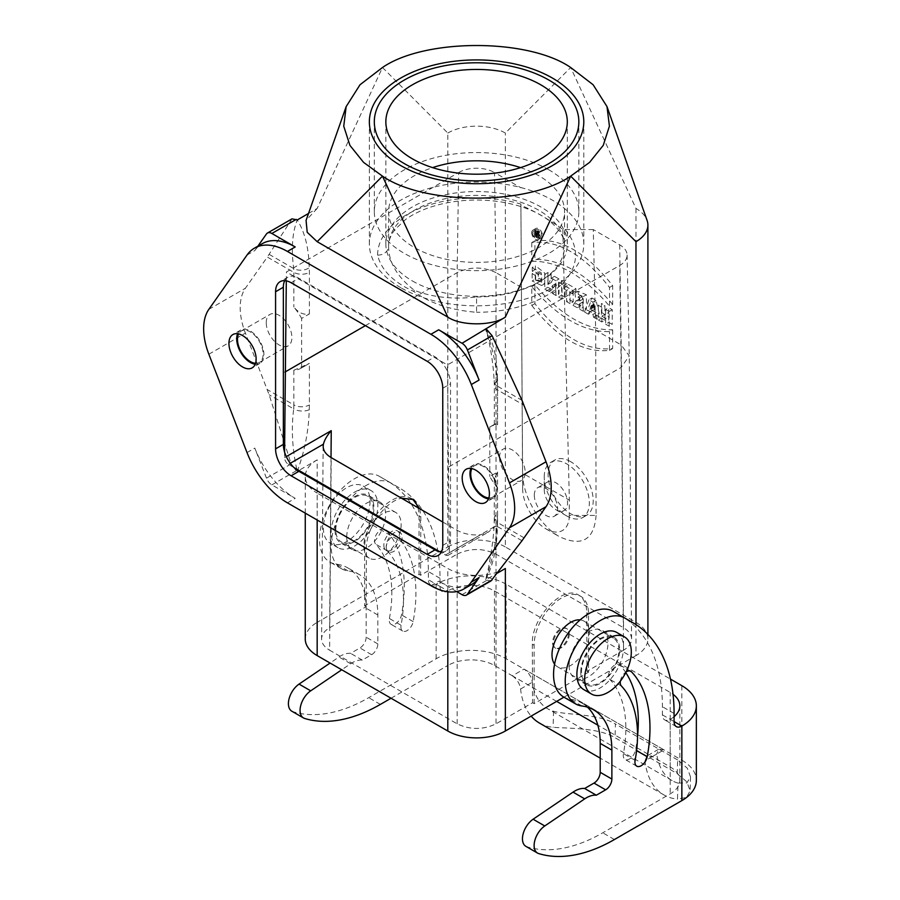 <?xml version="1.0" encoding="UTF-8"?>
<svg xmlns="http://www.w3.org/2000/svg" width="900" height="900" viewBox="0 0 900 900"><rect width="100%" height="100%" fill="white"/><g stroke="black" fill="none" stroke-linecap="round" stroke-linejoin="round"><path stroke-width="0.67" stroke-dasharray="4.5 3.38" d="M308.52 213.458L317.171 208.463L382.489 67.5L447.806 133.043L447.806 546.952L317.171 622.373L317.171 459.866L297.27 471.353C304.796 450.675 308.779 430.132 309.218 409.725A65.981 38.093 120 0 0 309.397 404.933L309.397 363.386L301.624 367.875L301.624 318.409L309.397 313.92C303.84 315.18 298.654 312.896 293.85 307.046A43.988 25.391 60 0 1 301.624 318.409M309.397 313.92L309.397 272.374A65.981 38.093 120 0 0 309.218 267.784C308.779 247.894 304.796 231.953 297.27 219.96C292.298 232.571 291.105 248.771 293.704 268.549A54.979 31.747 -60 0 1 293.85 272.374L293.85 307.046M363.825 546.064A26.393 15.232 120 0 0 369.293 558.146A26.393 15.232 120 0 0 395.685 542.903A26.393 15.232 120 0 0 395.685 512.426A26.393 15.232 120 0 0 375.345 519.502A26.393 15.232 120 0 0 363.825 546.064M618.874 650.205A26.393 15.232 120 0 0 613.406 638.134A26.393 15.232 120 0 0 587.014 653.366A26.393 15.232 120 0 0 587.014 683.842A26.393 15.232 120 0 0 607.354 676.766A26.393 15.232 120 0 0 618.874 650.205M554.58 664.144A26.393 15.232 120 0 0 557.471 666.776A26.393 15.232 120 0 0 577.8 659.711A26.393 15.232 120 0 0 589.32 633.15A26.393 15.232 120 0 0 583.864 621.067A26.393 15.232 120 0 0 580.129 619.886M583.717 689.558A32.985 19.046 120 0 0 600.21 687.915A32.985 19.046 120 0 0 621.765 658.845A32.985 19.046 120 0 0 616.702 632.419M386.19 546.615A11.272 6.503 120 0 0 388.519 551.779A11.272 6.503 120 0 0 399.791 545.276A11.272 6.503 120 0 0 399.791 532.26A11.272 6.503 120 0 0 391.106 535.275A11.272 6.503 120 0 0 386.19 546.615M568.53 633.488A11.272 6.503 -60 0 1 563.602 644.827A11.272 6.503 -60 0 1 554.918 647.854A11.272 6.503 -60 0 1 554.918 634.837A11.272 6.503 -60 0 1 566.19 628.324A11.272 6.503 -60 0 1 568.53 633.488M317.171 208.463L306.067 220.421M266.468 478.17L254.79 448.088A65.981 38.093 60 0 0 295.2 498.353L271.856 484.875A8.797 5.074 60 0 1 266.468 478.17L291.15 463.916L269.134 394.74L245.407 333.135A54.979 31.747 -120 0 1 245.407 288.236L267.322 257.062L293.85 272.374A10.991 6.345 0 0 0 309.397 272.374M247.016 255.049L254.79 250.56L257.861 246.195M292.027 218.846L267.322 257.062M505.35 568.507A40.691 23.49 180 0 1 447.806 568.507L317.171 493.088L317.171 520.02M522 540.731L497.419 526.545C496.98 548.077 492.986 565.898 485.438 579.994L497.261 573.176M524.104 537.863L497.576 522.551A54.979 31.747 120 0 1 497.419 526.545A10.991 5.771 -175.8 0 1 494.201 522.056A10.991 5.771 -175.8 0 1 497.396 518.366C496.946 538.774 492.964 559.316 485.438 579.994L491.006 580.916M456.694 591.592L438.683 581.197A65.981 38.093 60 0 0 471.668 584.46M271.856 484.875L296.269 470.779L297.27 471.353C292.298 450.034 291.105 429.221 293.704 408.926L269.134 394.74M317.171 459.866A40.691 23.49 0 0 0 305.257 476.471A40.691 23.49 0 0 0 317.171 493.088M470.891 468.405A19.249 11.115 60 0 1 473.951 464.749A19.249 11.115 60 0 1 488.779 469.901A19.249 11.115 60 0 1 497.183 489.262A19.249 11.115 60 0 1 493.2 498.071A19.249 11.115 60 0 1 488.486 498.904M488.824 497.959A18.146 10.474 -120 0 0 492.649 497.126A18.146 10.474 -120 0 0 496.406 488.812A18.146 10.474 -120 0 0 488.486 470.554A18.146 10.474 -120 0 0 474.502 465.694A18.146 10.474 -120 0 0 471.87 468.585M237.611 333.731A19.249 11.115 60 0 1 240.683 330.064A19.249 11.115 60 0 1 255.51 335.228A19.249 11.115 60 0 1 263.914 354.589A19.249 11.115 60 0 1 259.931 363.397A19.249 11.115 60 0 1 255.218 364.219M255.555 363.285A18.146 10.474 -120 0 0 259.38 362.441A18.146 10.474 -120 0 0 263.137 354.139A18.146 10.474 -120 0 0 255.218 335.88A18.146 10.474 -120 0 0 241.234 331.02A18.146 10.474 -120 0 0 238.601 333.911M619.684 244.811L621.202 344.936L629.258 355.961L621.202 367.38L623.543 650.205C628.819 647.055 631.496 643.298 631.586 638.91C631.44 634.59 628.751 630.866 623.543 627.761L621.202 344.936L595.688 330.21L593.269 229.556L619.684 244.811A25.335 14.625 180 0 1 627.097 254.97A25.335 14.625 180 0 1 619.684 265.489L447.446 364.928L447.548 371.464A21.994 12.701 60 0 1 450.529 383.771L450.529 540.889A21.994 12.701 60 0 1 449.303 547.166L449.325 552.746A5.501 3.172 60 0 1 448.189 555.289A5.501 3.172 60 0 1 445.444 555.019L439.83 551.779M419.738 508.736L420.829 517.016L420.593 575.235L457.144 554.141L457.144 272.655L458.662 172.53L286.436 271.969L294.053 276.368A21.994 12.701 60 0 1 298.901 278.269L434.981 356.827A21.994 12.701 60 0 1 439.83 360.529A21.994 12.701 60 0 1 447.548 371.464L449.303 547.166A21.994 12.701 60 0 1 445.973 550.957A21.994 12.701 60 0 1 441.371 551.981M286.301 280.856L286.436 271.969M284.726 280.654A21.994 12.701 60 0 1 286.335 278.392A21.994 12.701 60 0 1 287.91 277.178A21.994 12.701 60 0 1 294.053 276.368L447.446 364.928M254.79 250.56A65.981 38.093 60 0 1 262.204 243.686M266.243 322.718A18.146 10.474 60 0 1 270 314.415A18.146 10.474 60 0 1 283.984 319.275A18.146 10.474 60 0 1 291.904 337.534A18.146 10.474 60 0 1 288.146 345.836A18.146 10.474 60 0 1 274.162 340.976A18.146 10.474 60 0 1 266.243 322.718M301.624 367.875A43.988 25.391 60 0 1 301.072 368.213A43.988 25.391 60 0 1 293.85 370.26L309.397 363.386M377.606 255.15A10.991 8.978 180 0 0 388.609 246.172C388.507 262.091 397.103 276.806 414.371 290.351C432.799 297.416 453.532 299.621 476.572 296.966L476.572 312.289C450.731 310.207 429.784 303.255 413.752 291.42C393.255 282.161 381.218 270.079 377.606 255.15A98.966 57.139 180 0 1 520.909 204.064L522.653 488.509L522.596 473.197L569.351 500.186L569.25 515.396L596.059 515.419L595.688 330.21M593.269 229.556L565.065 229.556A13.815 11.239 0 0 1 562.826 229.41C548.82 219.352 534.847 211.286 520.909 205.2L520.909 204.064M520.571 167.625A87.975 50.794 180 0 1 564.548 211.601A87.975 50.794 180 0 1 538.785 247.523A87.975 50.794 180 0 1 442.912 258.525A87.975 50.794 180 0 1 388.609 211.601A87.975 50.794 180 0 1 432.574 167.625M414.371 290.351L413.752 291.42M305.257 638.989A40.691 23.49 180 0 1 317.171 622.373M499.511 457.391A18.146 10.474 60 0 1 503.269 449.089A18.146 10.474 60 0 1 517.252 453.949A18.146 10.474 60 0 1 525.173 472.207A18.146 10.474 60 0 1 521.415 480.51A18.146 10.474 60 0 1 507.431 475.65A18.146 10.474 60 0 1 499.511 457.391M497.576 424.665L494.348 424.541L497.576 422.561L489.791 427.05A43.988 25.391 60 0 1 490.354 426.713A43.988 25.391 60 0 1 497.576 424.665L497.576 389.993L524.104 405.304M497.576 487.879A43.988 25.391 60 0 1 489.791 476.516L497.576 472.027L494.348 479.025L497.576 487.879L497.576 522.551A10.991 6.345 180 0 1 494.348 518.062A10.991 6.345 180 0 1 497.576 513.574A65.981 38.093 -60 0 1 497.396 518.366M489.791 427.05L489.791 476.516M485.438 328.59C492.964 340.594 496.946 356.535 497.396 376.425A10.991 6.874 175.5 0 0 494.213 381.78L494.348 385.504A10.991 6.345 180 0 0 497.576 389.993A54.979 31.747 120 0 0 497.419 386.168A10.991 6.874 175.5 0 1 494.213 381.78C493.346 365.49 491.164 350.235 487.654 336.026L485.438 328.59C492.986 348.435 496.98 367.627 497.419 386.168L522 400.354M544.23 489.499A16.492 9.529 -120 0 0 555.885 509.692A16.492 9.529 -120 0 0 564.131 510.514A16.492 9.529 -120 0 0 566.663 497.295A16.492 9.529 -120 0 0 555.885 482.76A16.492 9.529 -120 0 0 547.639 481.939A16.492 9.529 -120 0 0 544.23 489.499L544.23 476.921A31.894 18.416 -120 0 0 566.775 515.981A31.894 18.416 -120 0 0 582.716 517.556A31.894 18.416 -120 0 0 587.61 492.007A31.894 18.416 -120 0 0 566.775 463.905A31.894 18.416 -120 0 0 550.834 462.33A31.894 18.416 -120 0 0 544.23 476.921M534.308 495.214A16.492 9.529 60 0 1 537.727 487.665A16.492 9.529 60 0 1 550.44 492.086A16.492 9.529 60 0 1 557.64 508.68A16.492 9.529 60 0 1 554.22 516.24A16.492 9.529 60 0 1 541.507 511.819A16.492 9.529 60 0 1 534.308 495.214M570.668 461.655A31.894 18.416 -120 0 0 554.715 460.08A31.894 18.416 -120 0 0 554.715 496.901A31.894 18.416 -120 0 0 586.609 515.317A31.894 18.416 -120 0 0 591.491 489.757A31.894 18.416 -120 0 0 570.668 461.655M612.653 304.402C586.732 273.926 560.812 258.952 534.892 259.504L534.892 240.75C560.812 237.803 586.732 252.765 612.653 285.649L612.653 304.402L609.536 306.191L609.536 287.438C583.627 254.565 557.707 239.602 531.788 242.55L534.892 240.75M612.653 285.649L609.536 287.438M531.788 242.55L531.788 261.304L534.892 259.504M531.788 261.304C557.707 260.752 583.627 275.715 609.536 306.191M612.653 329.805L612.653 348.559C586.732 351.517 560.812 336.544 534.892 303.671L534.892 284.918C560.812 315.439 586.732 330.401 612.653 329.805L609.536 331.605C583.627 332.19 557.707 317.228 531.788 286.706L531.788 305.46L534.892 303.671M534.892 284.918L531.788 286.706M531.788 305.46C557.707 338.344 583.627 353.306 609.536 350.359L609.536 331.605M612.653 348.559L609.536 350.359M535.252 279.191L535.252 271.822L538.762 273.847L538.762 278.426L541.755 279.338L541.249 272.801L535.376 269.359L535.376 265.646L544.725 273.082L544.748 283.714L535.252 279.191L532.148 280.991L541.642 285.502L541.62 274.882L532.26 267.446L535.376 265.646M532.26 267.446L532.26 271.159L538.144 274.601L538.639 281.137L535.646 280.226L538.762 278.426M535.376 269.359L532.26 271.159M535.646 280.226L535.646 275.648L538.762 273.847M535.646 275.648L532.148 273.623L535.252 271.822M532.148 273.623L532.148 280.991M552.33 289.811L547.886 287.246L547.886 272.543L551.126 274.421L551.126 282.611L554.501 276.368L559.012 278.977L559.012 293.67L555.637 291.724L555.637 283.725L552.33 289.811L549.225 291.611L552.521 285.514L552.521 293.512L555.637 291.724M555.637 283.725L552.521 285.514M552.521 293.512L555.896 295.459L559.012 293.67M555.896 295.459L555.896 280.766L559.012 278.977M555.896 280.766L551.396 278.168L548.01 284.4L548.01 276.221L544.77 274.343L547.886 272.543M554.501 276.368L551.396 278.168M551.126 282.611L548.01 284.4M551.126 274.421L548.01 276.221M544.77 274.343L544.77 289.035L547.886 287.246M544.77 289.035L549.225 291.611M565.155 297.214L561.656 295.2L561.656 280.496L565.155 282.521L565.155 297.214L562.05 299.014L562.05 284.321L558.54 282.296L561.656 280.496M565.155 282.521L562.05 284.321M558.54 282.296L558.54 296.989L561.656 295.2M558.54 296.989L562.05 299.014M573.199 301.86L569.678 299.824L569.678 288.619L566.921 287.021L566.921 283.545L575.944 288.743L575.944 292.23L573.199 290.644L573.199 301.86L570.082 303.649L570.082 292.444L572.827 294.019L575.944 292.23M570.082 292.444L573.199 290.644M572.827 294.019L572.827 290.543L563.816 285.334L566.921 283.545M575.944 288.743L572.827 290.543M563.816 285.334L563.816 288.821L566.921 287.021M563.816 288.821L566.572 290.407L569.678 288.619M566.572 290.407L566.572 301.624L569.678 299.824M566.572 301.624L570.082 303.649M579.769 297.81L579.769 300.971L577.901 297.157L579.769 297.81L582.874 296.01L581.018 295.369L582.874 299.171L582.874 296.01M582.874 299.171L579.769 300.971M580.354 305.989L576.09 303.525L579.262 299.183L577.946 291.206L586.395 294.784L586.395 309.476L582.874 307.451L582.716 302.006L580.354 305.989L577.238 307.789L579.611 303.806L582.874 302.096M579.611 303.806L582.716 302.006M579.769 303.896L579.769 309.24L582.874 307.451M579.769 309.24L583.279 311.276L586.395 309.476M583.279 311.276L583.279 296.572L574.841 293.006L576.158 300.983L579.262 299.183M586.395 294.784L583.279 296.572M576.158 300.983L572.974 305.325L576.09 303.525M572.974 305.325L577.238 307.789M590.692 306.9L593.809 305.1M590.861 306.304L592.099 310.793L589.883 309.499L590.512 307.507M589.883 309.499L592.988 307.71L595.215 308.993L593.966 304.504M593.629 305.707L592.988 307.71M592.099 310.793L595.215 308.993M591.48 308.093L594.596 306.293M591.311 307.26L594.416 305.46M591.154 306.473L594.27 304.673M591.03 305.73L594.135 303.93M591.457 312.401L587.633 310.185L591.986 298.012L596.002 300.33L600.154 317.419L596.678 315.416L596.036 312.649L592.121 310.387L591.457 312.401L588.352 314.201L589.005 312.188L592.931 314.449L596.036 312.649M589.005 312.188L592.121 310.387M592.931 314.449L593.572 317.216L596.678 315.416M593.572 317.216L597.049 319.219L600.154 317.419M597.049 319.219L592.886 302.13L588.881 299.812L591.986 298.012M596.002 300.33L592.886 302.13M588.881 299.812L584.516 311.985L587.633 310.185M584.516 311.985L588.352 314.201M604.924 320.175L601.414 318.15L601.414 303.457L604.924 305.483L604.924 310.838L608.726 313.043L608.726 307.676L612.236 309.701L612.236 324.405L608.726 322.369L608.726 316.586L604.924 314.392L604.924 320.175L601.819 321.975L601.819 316.192L605.621 318.386L608.726 316.586M601.819 316.192L604.924 314.392M605.621 318.386L605.621 324.169L608.726 322.369M605.621 324.169L609.131 326.194L612.236 324.405M609.131 326.194L609.131 311.501L605.621 309.476L608.726 307.676M612.236 309.701L609.131 311.501M605.621 309.476L605.621 314.831L608.726 313.043M605.621 314.831L601.819 312.637L604.924 310.838M601.819 312.637L601.819 307.282L604.924 305.483M601.819 307.282L598.298 305.246L601.414 303.457M598.298 305.246L598.298 319.939L601.414 318.15M598.298 319.939L601.819 321.975M536.029 233.944L536.029 235.08L535.084 233.561L536.029 233.944L539.134 232.144L538.2 231.773L539.134 233.291L539.134 232.144M539.134 233.291L536.029 235.08M537.739 232.864C536.794 231.154 537.019 230.513 538.403 230.963L540 231.885L540 235.901L538.493 233.584L538.054 234.776L537.097 234.225L537.739 232.864L534.634 234.664L533.981 236.014L537.097 234.225M537.379 230.76L538.403 230.963L534.274 232.56L537.379 230.76M533.981 236.014L534.938 236.576L535.376 235.384L536.029 235.755L539.134 233.966M538.054 234.776L534.938 236.576M538.493 233.584L535.376 235.384M536.029 235.755L536.029 237.195L536.884 237.69L536.884 233.685L535.286 232.763C533.903 232.312 533.689 232.942 534.634 234.664M539.134 235.406L536.029 237.195M540 235.901L536.884 237.69M540 231.885L536.884 233.685M532.597 233.224A4.14 2.396 60 0 1 533.452 231.334A4.14 2.396 60 0 1 537.604 233.719A4.14 2.396 60 0 1 537.604 238.5A4.14 2.396 60 0 1 534.409 237.398A4.14 2.396 60 0 1 532.597 233.224M535.714 231.435A4.14 2.396 -120 0 0 537.514 235.597A4.14 2.396 -120 0 0 540.709 236.711A4.14 2.396 -120 0 0 540.709 231.93A4.14 2.396 -120 0 0 536.569 229.534A4.14 2.396 -120 0 0 535.714 231.435M534.803 230.906A5.423 3.127 60 0 1 535.928 228.431A5.423 3.127 60 0 1 541.35 231.559A5.423 3.127 60 0 1 541.35 237.814A5.423 3.127 60 0 1 537.176 236.362A5.423 3.127 60 0 1 534.803 230.906M531.697 232.706A5.423 3.127 -120 0 0 534.06 238.162A5.423 3.127 -120 0 0 538.234 239.614A5.423 3.127 -120 0 0 538.234 233.347A5.423 3.127 -120 0 0 532.822 230.22A5.423 3.127 -120 0 0 531.697 232.706M447.806 133.043A40.691 23.49 180 0 1 505.35 133.043L570.668 67.5L635.974 208.463A40.691 23.49 180 0 1 647.089 220.399M635.974 208.463L635.974 622.373L505.35 546.952L505.35 133.043M635.974 622.373A40.691 23.49 180 0 1 647.899 638.989A40.691 23.49 180 0 1 635.974 655.594L635.974 624.6M563.94 697.185L635.974 655.594M534.116 703.631L534.116 645.266A38.486 22.219 -60 0 1 550.913 606.544A38.486 22.219 -60 0 1 580.579 596.227A38.486 22.219 -60 0 1 588.544 613.845L588.544 672.21L534.116 703.631L532.564 702.731L496.012 723.836C483.053 729.956 470.093 729.956 457.144 723.836L329.614 650.205L331.2 457.616M442.755 522.023L457.144 530.325C463.68 533.925 471.442 535.421 480.42 534.814L488.272 532.148L496.012 525.791L496.012 723.836M331.02 457.515L329.614 627.761C324.405 630.866 321.716 634.59 321.57 638.91C321.649 643.298 324.338 647.055 329.614 650.205M417.904 507.679A38.486 22.219 120 0 1 419.04 515.981L419.04 574.346L364.613 605.768L366.165 606.668L366.401 548.438C365.94 528.57 384.885 501.457 401.501 498.206M411.986 498.949A38.486 22.219 120 0 0 411.064 498.364A38.486 22.219 120 0 0 381.409 508.669A38.486 22.219 120 0 0 364.613 547.403L364.613 605.768M419.04 574.346L420.593 575.235M457.144 554.141C470.093 548.01 483.053 548.01 496.012 554.141L623.543 627.761M365.389 325.631L457.144 272.655C470.093 266.524 483.053 266.524 496.012 272.655L496.012 554.141M447.806 546.952A40.691 23.49 180 0 1 505.35 546.952M329.614 627.761L366.165 606.668M588.544 672.21L586.991 671.31L586.755 612.81C586.597 604.238 583.909 598.354 578.689 595.136C562.905 584.28 531.146 617.906 532.316 644.231L532.564 702.731M623.543 650.205L586.991 671.31M383.85 545.276A11.272 6.503 120 0 0 386.19 550.429A11.272 6.503 120 0 0 397.463 543.926A11.272 6.503 120 0 0 397.463 530.91A11.272 6.503 120 0 0 388.777 533.925A11.272 6.503 120 0 0 383.85 545.276M569.306 633.938A11.272 6.503 -60 0 1 564.379 645.278A11.272 6.503 -60 0 1 555.694 648.304A11.272 6.503 -60 0 1 555.694 635.288A11.272 6.503 -60 0 1 566.966 628.774A11.272 6.503 -60 0 1 569.306 633.938M596.104 515.419C594.079 539.944 581.884 547.043 559.553 536.726C539.854 525.836 522.236 495.405 522.653 473.006M521.539 287.392L496.012 272.655L494.494 172.53L520.909 187.785M569.306 515.419A32.985 19.046 60 0 1 545.974 528.885A32.985 19.046 60 0 1 522.653 488.486M562.826 229.41L569.351 500.186M458.662 172.53A25.335 14.625 180 0 1 494.494 172.53M520.909 205.2L522.596 473.197M548.887 169.852A102.263 59.04 0 0 0 437.445 157.061A102.263 59.04 0 0 0 374.31 211.601A102.263 59.04 0 0 0 476.572 270.653A102.263 59.04 0 0 0 578.846 211.601A102.263 59.04 0 0 0 548.887 169.852M296.269 470.779L291.15 463.916M294.053 467.606L288.439 464.377A5.501 3.172 60 0 1 284.558 457.616L284.58 452.07M448.976 466.819L621.202 367.38L619.684 265.489M370.046 501.165A32.985 19.046 -60 0 1 355.646 534.364A32.985 19.046 -60 0 1 330.233 543.206A32.985 19.046 -60 0 1 325.17 516.769A32.985 19.046 -60 0 1 346.725 487.699A32.985 19.046 -60 0 1 363.218 486.067A32.985 19.046 -60 0 1 370.046 501.165M354.499 492.188A32.985 19.046 -60 0 1 370.991 490.556A32.985 19.046 -60 0 1 370.991 528.649A32.985 19.046 -60 0 1 338.006 547.695A32.985 19.046 -60 0 1 332.944 521.257A32.985 19.046 -60 0 1 354.499 492.188M335.835 529.898A26.393 15.232 -60 0 1 347.355 503.336A26.393 15.232 -60 0 1 367.695 496.271A26.393 15.232 -60 0 1 367.695 526.748A26.393 15.232 -60 0 1 341.303 541.98A26.393 15.232 -60 0 1 335.835 529.898M681.851 685.676L681.851 760.196L506.126 658.744L506.126 584.224L670.477 679.106M506.126 584.224A49.489 28.575 0 0 0 436.14 584.224A10.991 6.345 -60 0 1 430.65 584.764A10.991 6.345 -60 0 1 428.366 579.735L428.366 571.579A197.933 114.278 120 0 0 387.371 480.96L379.238 476.269A49.489 28.575 120 0 0 329.76 504.844A49.489 28.575 120 0 0 329.76 561.983A49.489 28.575 120 0 0 336.308 564.142A87.975 50.794 -60 0 1 347.94 567.979A87.975 50.794 -60 0 1 366.165 608.254L366.165 637.189A8.797 5.074 -60 0 1 359.944 647.966L350.606 653.355A27.495 15.874 120 0 0 338.996 657L330.086 663.053M391.05 698.242L447.806 665.471L447.806 590.951A32.985 19.046 180 0 1 494.46 590.951L670.196 692.415A32.985 19.046 180 0 1 673.031 694.283M674.077 716.648A32.985 19.046 180 0 1 670.196 719.347A10.991 6.345 -60 0 1 664.695 719.887A10.991 6.345 -60 0 1 662.411 714.859L662.411 706.702A197.933 114.278 120 0 0 621.428 616.095L613.294 611.393M620.347 681.176A8.797 5.074 -60 0 1 626.107 671.962M580.77 672.21A27.495 15.874 120 0 0 586.462 684.788A27.495 15.874 120 0 0 613.957 668.925A27.495 15.874 120 0 0 613.957 637.178A27.495 15.874 120 0 0 592.774 644.546A27.495 15.874 120 0 0 580.77 672.21M525.87 846.337A16.492 9.529 120 0 0 527.017 846.844A175.939 101.576 120 0 0 602.752 832.804L670.196 793.867A32.985 19.046 0 0 0 679.849 780.401A32.985 19.046 0 0 0 670.196 766.935L652.309 756.607L663.975 749.869L524.014 669.071L512.347 675.799L494.46 665.471A32.985 19.046 0 0 0 447.806 665.471M563.805 697.106A49.489 28.575 120 0 0 570.352 699.266A87.975 50.794 -60 0 1 581.996 703.114A87.975 50.794 -60 0 1 587.43 707.153M637.526 736.268A141.851 81.9 -60 0 1 635.546 750.004A8.797 5.074 -60 0 1 631.181 757.755A8.797 5.074 -60 0 1 625.095 759.442A8.797 5.074 -60 0 1 623.441 753.637A124.256 71.741 120 0 0 609.727 679.275A8.797 5.074 -60 0 1 610.796 669.026A8.797 5.074 -60 0 1 619.2 664.582A8.797 5.074 -60 0 1 619.886 665.111A141.851 81.9 -60 0 1 625.793 672.581M569.104 665.471A27.495 15.874 120 0 0 574.796 678.06A27.495 15.874 120 0 0 602.291 662.186A27.495 15.874 120 0 0 602.291 630.439A27.495 15.874 120 0 0 581.107 637.808A27.495 15.874 120 0 0 569.104 665.471M633.082 622.822L621.428 616.095M291.825 711.214A16.492 9.529 120 0 0 292.973 711.709A175.939 101.576 120 0 0 368.707 697.68L436.14 658.744A49.489 28.575 180 0 1 506.126 658.744M681.851 760.196A49.489 28.575 180 0 1 696.352 780.401M389.396 618.514A124.256 71.741 120 0 0 375.683 544.151A8.797 5.074 -60 0 1 376.751 533.891A8.797 5.074 -60 0 1 385.155 529.447A8.797 5.074 -60 0 1 385.83 529.988A141.851 81.9 -60 0 1 401.501 614.88A8.797 5.074 -60 0 1 397.136 622.631A8.797 5.074 -60 0 1 391.05 624.308A8.797 5.074 -60 0 1 389.396 618.514L401.062 625.241A124.256 71.741 120 0 0 387.338 550.89A8.797 5.074 -60 0 1 388.406 540.63A8.797 5.074 -60 0 1 396.821 536.186A8.797 5.074 -60 0 1 397.496 536.726A141.851 81.9 -60 0 1 413.156 621.607A8.797 5.074 -60 0 1 408.803 629.37A8.797 5.074 -60 0 1 402.716 631.046A8.797 5.074 -60 0 1 401.062 625.241M335.059 530.347A27.495 15.874 120 0 0 340.751 542.936A27.495 15.874 120 0 0 368.246 527.062A27.495 15.874 120 0 0 368.246 495.315A27.495 15.874 120 0 0 347.062 502.684A27.495 15.874 120 0 0 335.059 530.347M512.347 675.799L512.37 675.81C516.983 679.151 519.727 683.55 520.582 689.006A93.465 53.966 120 0 0 531.146 716.119M436.14 658.744L436.14 584.224L447.806 590.951A10.991 6.345 -60 0 1 442.305 591.502A10.991 6.345 -60 0 1 440.032 586.462L440.032 578.306A197.933 114.278 120 0 0 399.037 487.699L390.904 483.007A49.489 28.575 120 0 0 341.415 511.571A49.489 28.575 120 0 0 341.426 568.71A49.489 28.575 120 0 0 347.963 570.87A87.975 50.794 -60 0 1 359.606 574.717A87.975 50.794 -60 0 1 377.831 614.992L377.831 643.928A8.797 5.074 -60 0 1 371.61 654.705L362.272 660.082A27.495 15.874 120 0 0 350.662 663.739L341.752 669.78M346.725 537.086A27.495 15.874 120 0 0 352.418 549.664A27.495 15.874 120 0 0 379.912 533.79A27.495 15.874 120 0 0 379.912 502.054A27.495 15.874 120 0 0 358.729 509.411A27.495 15.874 120 0 0 346.725 537.086M399.037 487.699L387.371 480.96M390.904 483.007L379.238 476.269M362.272 660.082L350.606 653.355M677.216 773.606L686.914 781.909L690.12 790.808L686.52 797.389L677.509 799.121L677.981 783.101L686.869 782.921L690.536 776.936L687.319 768.206L677.621 759.915L677.216 773.606L615.015 737.696L615.42 723.994C598.916 713.678 566.854 715.14 553.567 711.27A76.972 44.438 -60 0 1 547.729 708.795A76.972 44.438 -60 0 1 532.339 682.211C531.405 676.8 528.626 672.413 524.014 669.071M663.975 749.869L658.519 749.306L656.752 754.043L644.996 760.837A93.465 53.966 120 0 0 663.885 794.903A93.465 53.966 120 0 0 677.509 799.121M644.996 760.837L646.852 756.045L652.309 756.607L597.859 725.175M539.483 723.082A93.465 53.966 120 0 0 553.095 727.301C567.113 728.482 598.41 727.47 615.015 737.696M677.621 759.915L615.42 723.994M677.981 783.101A76.972 44.438 -60 0 1 672.143 780.626A76.972 44.438 -60 0 1 656.752 754.043M412.425 280.969A90.72 52.38 0 0 0 511.29 292.32A90.72 52.38 0 0 0 567.304 243.922A90.72 52.38 0 0 0 476.572 191.554A90.72 52.38 0 0 0 385.853 243.922A90.72 52.38 0 0 0 412.425 280.969M400.77 287.696A107.212 61.898 180 0 1 369.36 243.922A107.212 61.898 180 0 1 476.572 182.025A107.212 61.898 180 0 1 583.796 243.922A107.212 61.898 180 0 1 517.613 301.118A107.212 61.898 180 0 1 400.77 287.696M208.856 354.229L245.407 333.135M208.856 309.341L245.407 288.236M266.468 233.955L291.15 219.701M486.439 580.579L462.026 594.675M269.134 254.362L293.704 268.549A10.991 6.874 -4.5 0 0 309.218 267.784M293.85 370.26L293.85 404.933A10.991 6.345 0 0 0 309.397 404.933M309.218 409.725A10.991 5.771 4.2 0 1 293.704 408.926A54.979 31.747 -60 0 0 293.85 404.933L267.322 389.61M476.572 296.966A87.975 50.794 0 0 0 538.785 282.082A87.975 50.794 0 0 0 564.548 246.172A87.975 50.794 0 0 0 476.572 195.379A87.975 50.794 0 0 0 388.609 246.172C388.496 240.851 390.623 235.294 394.988 229.5L405.495 219.566C414.754 212.828 426.634 207.675 441.135 204.109C460.496 199.575 480.341 198.833 500.67 201.87C520.076 205.065 535.725 210.949 547.616 219.532C559.26 228.611 564.908 237.487 564.548 246.172L564.548 211.601M565.065 229.556A98.966 57.139 180 0 1 476.572 312.289M447.806 591.784L447.806 568.507M494.348 424.541L494.348 385.504A10.991 6.345 180 0 1 497.576 381.015L497.576 422.561M497.396 376.425A65.981 38.093 -60 0 1 497.576 381.015M497.576 472.027L497.576 513.574M538.549 231.806L535.433 233.606M535.433 234.743L538.549 232.954M457.144 530.325L457.144 723.836M419.04 515.981L420.829 517.016M366.401 548.438L364.613 547.403M534.116 645.266L532.316 644.231M586.755 612.81L588.544 613.845M430.909 585.686L438.683 581.197M287.426 502.841L295.2 498.353M247.016 452.576L254.79 448.088M445.444 555.019L480.42 534.814M449.325 552.746L496.012 525.791M290.272 463.309L288.439 464.377M284.558 457.616L286.301 456.604M442.755 545.389L450.529 540.889M442.755 388.26L450.529 383.771M427.196 361.316L434.981 356.827M291.127 282.757L298.901 278.269M662.411 714.859L674.077 721.586L670.196 719.347L670.196 793.867M621.394 686.014L609.727 679.275M635.107 760.376L623.441 753.637M630.067 670.995L619.886 665.111M636.592 750.611L635.546 750.004M674.077 713.441L662.411 706.702M582.019 706.005L570.352 699.266M538.684 853.571L527.017 846.844M614.419 839.531L602.752 832.804M380.374 704.408L368.707 697.68M670.196 766.935L670.196 692.415M494.46 590.951L494.46 665.471M556.661 701.393L512.37 675.81M387.338 550.89L375.683 544.151M397.496 536.726L385.83 529.988M413.156 621.607L401.501 614.88M440.032 586.462L428.366 579.735M440.032 578.306L428.366 571.579M347.963 570.87L336.308 564.142M377.831 614.992L366.165 608.254M377.831 643.928L366.165 637.189M371.61 654.705L359.944 647.966M350.662 663.739L338.996 657M304.627 718.447L292.973 711.709M553.567 711.27L553.095 727.301M520.582 689.006L532.339 682.211M557.471 666.776L587.014 683.842M583.864 621.067L613.406 638.134M259.38 362.441L288.146 345.836M241.234 331.02L270 314.415M305.955 365.4L301.072 368.213M388.609 246.172L388.609 211.601M305.257 513.135L305.257 476.471M492.649 497.126L521.415 480.51M474.502 465.694L503.269 449.089M495.236 423.889L490.354 426.713M494.348 479.025L494.201 522.056C494.01 534.094 491.839 550.665 487.699 571.77L485.438 579.994M554.22 516.24L564.131 510.514M537.727 487.665L547.639 481.939M555.885 509.692L566.775 515.981M582.716 517.556L586.609 515.317M550.834 462.33L554.715 460.08M541.642 285.502L544.748 283.714M538.639 281.137L541.755 279.338M577.901 297.157L581.018 295.369M574.841 293.006L577.946 291.206M538.2 231.773L535.084 233.561M536.569 229.534L533.452 231.334M540.709 236.711L537.604 238.5M538.234 239.614L541.35 237.814M532.822 230.22L535.928 228.431M647.899 638.989L647.899 634.433M631.586 638.865L629.258 356.04M323.156 446.321L321.57 638.865M411.064 498.364L412.954 499.455M578.689 595.136L580.579 596.227M545.974 528.885L559.553 536.726M627.097 254.97L629.258 355.961M578.846 211.601L578.846 121.815M374.31 211.601L374.31 121.815M448.189 555.289L488.272 532.148M399.791 532.26L397.463 530.91M388.519 551.779L386.19 550.429M554.918 647.854L555.694 648.304M566.19 628.324L566.966 628.774M445.973 550.957L438.199 555.446M287.91 277.178L280.136 281.666M240.683 330.064L232.909 334.553M259.931 363.397L252.146 367.886M473.951 464.749L466.178 469.238M493.2 498.071L485.426 502.56M370.991 490.556L363.218 486.067M338.006 547.695L330.233 543.206M395.685 512.426L367.695 496.271M369.293 558.146L341.303 541.98M630.866 671.31L619.2 664.582M676.361 726.626L664.695 719.887M593.651 709.841L581.996 703.114M613.957 637.178L602.291 630.439M586.462 684.788L574.796 678.06M636.761 766.17L625.095 759.442M396.821 536.186L385.155 529.447M442.305 591.502L430.65 584.764M341.426 568.71L329.76 561.983M359.606 574.717L347.94 567.979M379.912 502.054L368.246 495.315M352.418 549.664L340.751 542.936M402.716 631.046L391.05 624.308M679.849 705.881L679.849 780.401M663.885 794.903L600.21 758.137M672.143 780.626L547.729 708.795M690.536 776.936L690.12 790.808M658.519 749.306L646.852 756.045M567.304 243.922L567.304 121.815M385.853 243.922L385.853 121.815M583.796 243.922L583.796 121.815M369.36 243.922L369.36 121.815"/><path stroke-width="1.35" d="M292.027 218.846L297.27 219.96L308.52 213.458M580.129 619.886A26.393 15.232 120 0 0 557.471 636.311A26.393 15.232 120 0 0 554.58 664.144M584.663 678.938A32.985 19.046 120 0 0 591.491 694.046A32.985 19.046 120 0 0 607.984 692.404A32.985 19.046 120 0 0 629.539 663.334A32.985 19.046 120 0 0 624.476 636.908A32.985 19.046 120 0 0 599.062 645.739A32.985 19.046 120 0 0 584.663 678.938M624.476 636.908L616.702 632.419A32.985 19.046 120 0 0 583.717 651.465A32.985 19.046 120 0 0 583.717 689.558L591.491 694.046M382.489 176.141L363.577 162.382L349.92 145.373L343.744 126.203L346.162 106.594L360.011 84.758L382.489 67.5C424.822 38.194 528.311 38.194 570.668 67.5L593.111 84.735L606.982 106.549L609.424 126.146L603.259 145.339L589.579 162.382L570.668 176.141C528.322 205.447 424.845 205.447 382.489 176.141L317.171 241.684L447.806 317.104L382.489 176.141M548.887 80.066A102.263 59.04 180 0 1 578.846 121.815A102.263 59.04 180 0 1 476.572 180.866A102.263 59.04 180 0 1 374.31 121.815A102.263 59.04 180 0 1 437.445 67.275A102.263 59.04 180 0 1 548.887 80.066M257.861 246.195L266.468 233.955A8.797 5.074 60 0 1 267.457 233.032A8.797 5.074 60 0 1 271.856 233.471L295.2 246.949A65.981 38.093 60 0 0 262.204 243.686L254.43 248.175A65.981 38.093 60 0 1 287.426 251.438L430.909 334.282A65.981 38.093 60 0 1 471.308 384.548L509.468 482.895A54.979 31.747 60 0 1 509.468 527.783L471.308 582.075A65.981 38.093 60 0 1 463.894 588.949A65.981 38.093 60 0 1 430.909 585.686L287.426 502.841A65.981 38.093 60 0 1 247.016 452.576L208.856 354.229A54.979 31.747 60 0 1 208.856 309.341L247.016 255.049A65.981 38.093 60 0 1 254.43 248.175M438.683 329.794L462.026 343.271A8.797 5.074 60 0 1 467.415 349.965L479.081 380.059A65.981 38.093 60 0 0 438.683 329.794L430.909 334.282M462.026 343.271L505.35 317.104C492.401 326.059 460.755 326.059 447.806 317.104M346.162 106.594L306.067 220.421L307.215 232.279L317.171 241.684M497.261 573.176L505.35 568.507L505.35 731.014A40.691 23.49 180 0 1 447.806 731.014L447.806 591.784M471.308 582.075L479.081 577.586L467.415 594.191A8.797 5.074 60 0 1 466.425 595.102A8.797 5.074 60 0 1 462.026 594.675L456.694 591.592M486.439 329.175L492.098 335.711L522 400.354L546.019 461.79A54.979 31.747 60 0 1 546.019 506.689L522 540.731L491.006 580.916M488.486 498.904A19.249 11.115 60 0 1 483.57 497.126A19.249 11.115 60 0 1 470.891 468.405M471.87 468.585A18.146 10.474 -120 0 0 474.502 486.652A18.146 10.474 -120 0 0 488.824 497.959M255.218 364.219A19.249 11.115 60 0 1 250.301 362.441A19.249 11.115 60 0 1 237.611 333.731M238.601 333.911A18.146 10.474 -120 0 0 241.234 351.968A18.146 10.474 -120 0 0 255.555 363.285M441.371 551.981A21.994 12.701 60 0 1 439.83 551.779A21.994 12.701 60 0 1 434.981 549.877L298.901 471.308A21.994 12.701 60 0 1 294.053 467.606A21.994 12.701 60 0 1 284.58 452.07A21.994 12.701 60 0 1 283.354 444.375L283.354 287.246A21.994 12.701 60 0 1 284.726 280.654M439.83 551.779L294.053 467.606M284.58 452.07L286.301 280.856M479.081 577.586A65.981 38.093 60 0 1 471.668 584.46L463.894 588.949M432.574 167.625A87.975 50.794 180 0 1 520.571 167.625M317.171 520.02L317.171 655.594L447.806 731.014M317.171 655.594A40.691 23.49 180 0 1 305.257 638.989L305.257 513.135M606.982 106.549L647.089 220.399A40.691 23.49 180 0 1 647.899 225.067A40.691 23.49 180 0 1 635.974 241.684L570.668 176.141L505.35 317.104M505.35 731.014L563.94 697.185M442.755 522.023L331.2 457.616C325.924 454.466 323.246 450.697 323.156 446.321L323.426 444.173L290.272 463.309M286.301 456.604L331.245 430.661C327.049 435.521 324.45 440.021 323.426 444.173M401.501 498.206L412.954 499.455L419.738 508.736M417.904 507.679A38.486 22.219 120 0 0 411.986 498.949M365.389 325.631L284.906 372.094M275.58 291.735L275.58 448.864A21.994 12.701 -120 0 0 291.127 475.796L427.196 554.366A21.994 12.701 -120 0 0 438.199 555.446A21.994 12.701 -120 0 0 442.755 545.389L442.755 388.26A21.994 12.701 -120 0 0 427.196 361.316L291.127 282.757A21.994 12.701 -120 0 0 280.136 281.666A21.994 12.701 -120 0 0 275.58 291.735L283.354 287.246M475.796 501.615A19.249 11.115 -120 0 0 485.426 502.56A19.249 11.115 -120 0 0 485.426 480.341A19.249 11.115 -120 0 0 466.178 469.238A19.249 11.115 -120 0 0 463.23 484.65A19.249 11.115 -120 0 0 475.796 501.615M242.528 366.93A19.249 11.115 -120 0 0 252.146 367.886A19.249 11.115 -120 0 0 252.146 345.668A19.249 11.115 -120 0 0 232.909 334.553A19.249 11.115 -120 0 0 229.961 349.976A19.249 11.115 -120 0 0 242.528 366.93M674.077 721.586L681.851 726.075A10.991 6.345 -60 0 1 676.361 726.626A10.991 6.345 -60 0 1 674.077 721.586L674.077 713.441A197.933 114.278 120 0 0 633.082 622.822L624.949 618.131A49.489 28.575 120 0 0 575.471 646.695A49.489 28.575 120 0 0 575.471 703.834A49.489 28.575 120 0 0 582.019 706.005A87.975 50.794 -60 0 1 593.651 709.841A87.975 50.794 -60 0 1 611.876 750.116L611.876 779.051A8.797 5.074 -60 0 1 605.655 789.829L596.317 795.217A27.495 15.874 120 0 0 584.707 798.863L544.77 825.964A16.492 9.529 120 0 0 534.825 840.51A16.492 9.529 120 0 0 537.536 853.076A16.492 9.529 120 0 0 538.684 853.571A175.939 101.576 120 0 0 614.419 839.531L681.851 800.606L681.851 726.075A49.489 28.575 0 0 0 696.352 705.881A49.489 28.575 0 0 0 681.851 685.676L670.477 679.106M673.031 694.283A32.985 19.046 180 0 1 679.849 705.881A32.985 19.046 180 0 1 674.077 716.648M624.949 618.131L613.294 611.393A49.489 28.575 120 0 0 563.805 639.967A49.489 28.575 120 0 0 563.805 697.106L575.471 703.834M626.107 671.962A8.797 5.074 -60 0 1 630.866 671.31A8.797 5.074 -60 0 1 631.541 671.85A141.851 81.9 -60 0 1 647.212 756.742A8.797 5.074 -60 0 1 642.847 764.494A8.797 5.074 -60 0 1 636.761 766.17A8.797 5.074 -60 0 1 635.107 760.376A124.256 71.741 120 0 0 621.394 686.014A8.797 5.074 -60 0 1 620.347 681.176M587.43 707.153A87.975 50.794 -60 0 1 600.21 743.377L600.21 772.324A8.797 5.074 -60 0 1 593.989 783.09L584.663 788.479A27.495 15.874 120 0 0 573.041 792.124L533.104 819.225A16.492 9.529 120 0 0 523.159 833.783A16.492 9.529 120 0 0 525.87 846.337L537.536 853.076M625.793 672.581A141.851 81.9 -60 0 1 637.526 736.268M596.317 795.217L584.663 788.479M341.752 669.78L310.714 690.829A16.492 9.529 120 0 0 300.769 705.386A16.492 9.529 120 0 0 303.491 717.952A16.492 9.529 120 0 0 304.627 718.447A175.939 101.576 120 0 0 380.374 704.408L391.05 698.242M696.352 705.881L696.352 780.401A49.489 28.575 180 0 1 681.851 800.606M330.086 663.053L299.048 684.101A16.492 9.529 120 0 0 289.114 698.648A16.492 9.529 120 0 0 291.825 711.214L303.491 717.952M531.146 716.119A93.465 53.966 120 0 0 539.483 723.082L600.21 758.137M412.425 158.85A90.72 52.38 180 0 1 385.853 121.815A90.72 52.38 180 0 1 476.572 69.446A90.72 52.38 180 0 1 567.304 121.815A90.72 52.38 180 0 1 511.29 170.213A90.72 52.38 180 0 1 412.425 158.85M400.77 165.589A107.212 61.898 180 0 1 369.36 121.815A107.212 61.898 180 0 1 476.572 59.917A107.212 61.898 180 0 1 583.796 121.815A107.212 61.898 180 0 1 517.613 179.01A107.212 61.898 180 0 1 400.77 165.589M296.269 219.375L271.856 233.471M509.468 527.783L546.019 506.689M467.415 594.191L492.098 579.938M509.468 482.895L546.019 461.79M492.098 335.711L467.415 349.965M635.974 624.6L635.974 241.684M331.245 430.661L331.02 457.515M471.308 384.548L479.081 380.059M287.426 251.438L295.2 246.949M275.58 448.864L283.354 444.375M291.127 475.796L298.901 471.308M427.196 554.366L434.981 549.877M631.541 671.85L630.067 670.995M647.212 756.742L636.592 750.611M611.876 750.116L600.21 743.377M611.876 779.051L600.21 772.324M605.655 789.829L593.989 783.09M584.707 798.863L573.041 792.124M544.77 825.964L533.104 819.225M597.859 725.175L556.661 701.393M310.714 690.829L299.048 684.101M647.899 634.433L647.899 225.067M491.051 580.894L466.425 595.102M292.072 218.824L267.457 233.032"/></g></svg>
